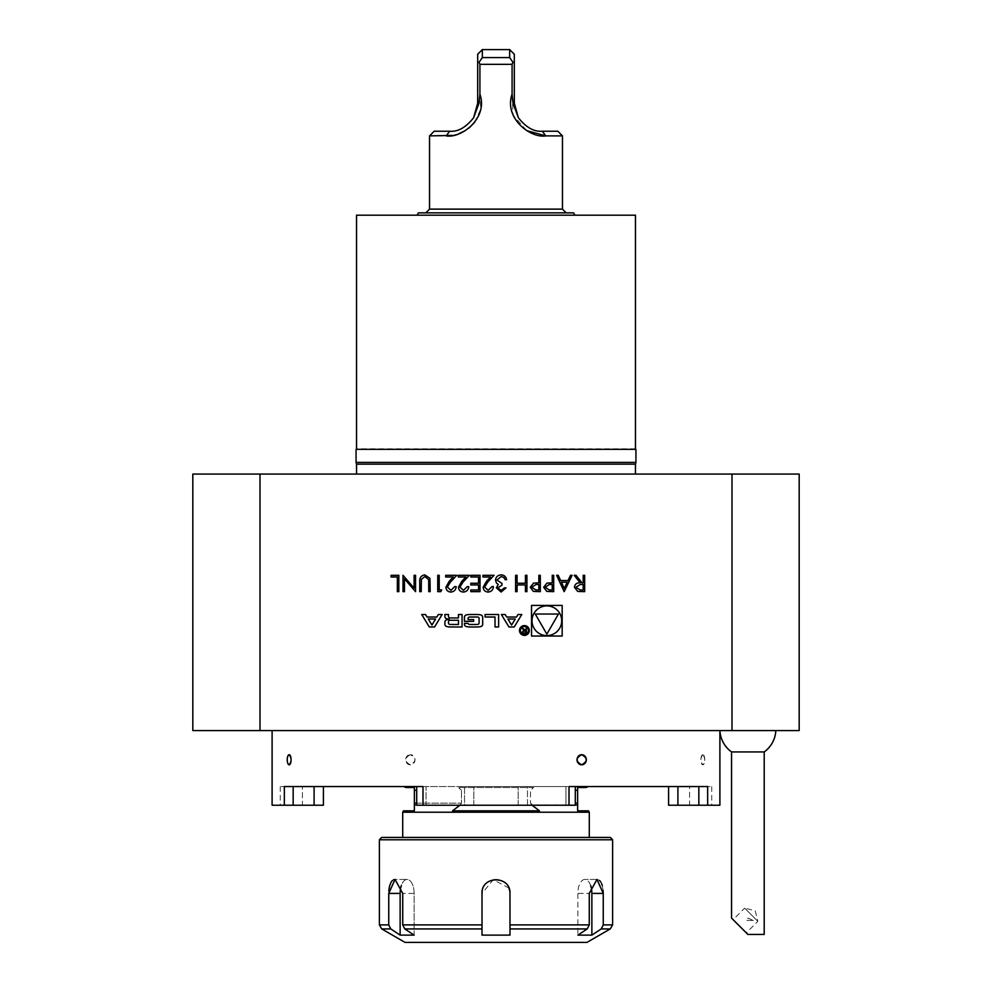 <?xml version="1.0" encoding="UTF-8"?>
<svg xmlns="http://www.w3.org/2000/svg" width="992" height="992" viewBox="0 0 992 992"><rect width="100%" height="100%" fill="white"/><g stroke="black" fill="none" stroke-linecap="round" stroke-linejoin="round"><path stroke-width="0.74" stroke-dasharray="4.96 3.72" d="M260.003 474.064L731.997 474.064L731.997 730.596L192.82 730.596L192.82 474.064L260.003 474.064L260.003 730.596M731.997 474.064L799.18 474.064L799.18 730.596L731.997 730.596M747.881 730.596L719.919 730.596L747.881 730.596M496 730.596L272.106 730.596L496 730.596M496 474.064L635.636 474.064L496 474.064M698.839 786.569L668.583 786.569L698.839 786.569L698.839 805.231L707.656 805.231L707.656 786.569L569.011 786.569L575.298 786.569L569.011 786.569L569.011 805.231L575.298 805.231L565.961 805.231L575.298 805.231L575.298 786.569L403.645 786.569L588.355 786.569M416.702 805.231L416.702 786.569L426.039 786.569L416.702 786.569L416.702 805.231L569.011 805.231M422.989 805.231L422.989 786.569L284.344 786.569L323.417 786.569L323.417 805.231L323.417 786.569L280.277 786.569L323.417 786.569L284.344 786.569L284.344 805.231L293.161 805.231L293.161 786.569M272.106 805.231L284.344 805.231M707.656 805.231L719.894 805.231M289.156 754.701C286.688 758.074 286.688 761.434 289.156 764.807M410.316 754.701C404.265 758.074 404.265 761.447 410.316 764.807C416.417 761.434 416.417 758.074 410.316 754.701A5.047 4.662 -90 0 1 414.991 759.748A5.047 4.662 -90 0 1 410.316 764.807A5.047 4.662 -90 0 1 405.654 759.748A5.047 4.662 -90 0 1 410.316 754.701M702.844 754.701C700.278 758.074 700.278 761.447 702.844 764.807L703.588 764.423A5.047 1.934 90 0 1 702.844 764.807C705.312 761.434 705.312 758.074 702.844 754.701A5.047 1.934 90 0 1 703.588 755.086L702.844 754.701A5.047 1.934 90 0 0 700.91 759.748A5.047 1.934 90 0 0 702.844 764.807M689.576 805.231L711.723 805.231L689.576 805.231L689.576 786.569L711.723 786.569L689.576 786.569L689.576 805.231M698.839 805.231L677.908 805.231L677.908 786.569M668.583 805.231L677.908 805.231M527.484 786.569L565.961 786.569L565.961 805.231L565.961 786.569L473.841 786.569L527.484 786.569L527.484 805.231L565.961 805.231L464.516 805.231L527.484 805.231L527.484 786.569M426.039 805.231L464.516 805.231L464.516 786.569L473.841 786.569L464.516 786.569L464.516 805.231L426.039 805.231L426.039 786.569L464.516 786.569L426.039 786.569L426.039 805.231M314.092 786.569L314.092 805.231L314.092 786.569L314.092 805.231L323.417 805.231L302.424 805.231L323.417 805.231L323.417 786.569M314.092 805.231L293.161 805.231M302.424 805.231L280.277 805.231L302.424 805.231L302.424 786.569L302.424 805.231M575.298 786.569L575.298 805.231L575.298 786.569M473.841 805.231L473.841 786.569L473.841 805.231M518.159 805.231L518.159 786.569L518.159 805.231M703.588 755.086L703.576 755.073A5.047 1.934 90 0 1 704.779 759.748A5.047 1.934 90 0 1 703.588 764.423M764.2 751.936L731.55 751.936M731.55 918.108L746.306 932.877L733.113 919.683L744.657 908.139L757.851 921.332L744.657 908.139L755.222 910.768L757.851 921.332L746.306 932.877M764.2 934.439L747.881 934.439M753.511 920.452L746.914 920.452L747.881 918.108L753.511 920.452L746.914 920.452M635.463 473.891L356.537 473.891M356.537 464.144L635.463 464.144M635.463 448.868L356.537 448.868M635.934 449.339L356.066 449.339M635.934 462.396L356.066 462.396M635.463 215.19L356.537 215.19M557.802 131.229L542.314 131.229C534.056 131.973 526.058 127.46 518.357 117.688L514.327 103.242L514.327 54.262M518.357 117.688L513.013 103.242L512.083 94.178L513.149 115.233L526.678 130.622M509.665 49.6L509.665 57.598L512.938 62.211L514.327 62.521M509.665 57.598L482.335 57.598L482.335 49.6M482.335 57.598L479.062 62.211L479.917 64.331L512.083 64.331L512.938 62.211M477.673 54.262L477.673 62.521L479.062 62.211M479.917 64.331L479.917 94.178L478.987 103.242L473.643 117.688L477.673 103.242L477.673 62.521M473.643 117.688C465.992 127.435 458.006 131.948 449.686 131.229L434.198 131.229M562.464 135.892L545.811 135.892L542.314 131.229M512.083 94.178L512.083 64.331M452.278 135.396L458.862 133.684M465.397 130.572L468.993 128.067M474.635 122.376L480.748 108.984L479.917 94.178M429.536 135.892L446.189 135.892L449.686 131.229M425.804 212.858L566.196 212.858L425.804 212.858M418.413 212.858L573.587 212.858M417.062 215.19L574.938 215.19L417.062 215.19M405.046 942.4L586.954 942.4M590.674 885.62A13.987 6.994 90 0 0 584.871 879.433A13.987 6.994 90 0 0 577.877 893.42L577.877 935.121L577.877 893.42A13.987 6.994 90 0 1 584.871 879.433A13.987 6.994 90 0 1 591.864 893.42L591.864 935.121L577.877 935.121L587.227 928.934L589.26 924.891L509.987 924.891L509.987 893.42L509.987 935.121L509.987 928.934L509.987 935.121L482.013 935.121L482.013 893.42L482.013 924.891L402.74 924.891L404.773 928.934L414.123 935.121L414.123 893.42A13.987 6.994 -90 0 0 407.129 879.433A13.987 6.994 -90 0 0 401.326 885.62M509.727 890.692L509.727 890.692A13.987 13.987 0 0 0 482.273 890.704M404.773 928.934L482.013 928.934L482.013 935.121L482.013 893.42A13.987 13.987 0 0 1 496 879.433A13.987 13.987 0 0 1 509.987 893.42L509.987 928.934L587.227 928.934M400.136 935.121L400.136 893.42A13.987 6.994 -90 0 1 407.129 879.433A13.987 6.994 -90 0 1 414.123 893.42L414.123 935.121L400.136 935.121L390.786 928.934L388.752 924.891L379.39 924.891M612.61 924.891L603.248 924.891L601.214 928.934L591.864 935.121M388.827 890.99L388.752 924.891M402.74 924.891L402.74 893.42L395.014 879.433L407.129 879.433L395.014 879.433M393.663 879.706L392.423 880.512M509.975 892.738L509.9 891.808M508.933 888.076L493.272 879.693L482.013 893.42M596.986 879.433L584.871 879.433L596.986 879.433L589.26 893.42L589.26 924.891M603.148 890.68L602.305 885.67M601.586 883.55L600.916 882.21M599.565 880.499L597.482 879.47M603.248 924.891L603.248 893.42L591.864 893.42M379.39 839.778L612.61 839.778M610.278 837.446L381.722 837.446M589.285 837.446L402.715 837.446L589.285 837.446M402.715 812.225L589.285 812.225M575.298 805.008L531.774 805.008L530.509 803.148L539.474 810.824L452.526 810.824L539.474 810.824L452.526 810.824L461.491 803.148L460.226 805.008L416.702 805.008M403.521 810.824L414.371 810.824M414.371 809.311L414.371 787.512L406.112 787.512M585.888 787.512L577.629 787.512L577.629 805.008L532.084 805.231M459.916 805.231L414.371 805.008M577.629 810.824L588.479 810.824M533.634 787.512L458.366 787.512L533.634 787.512L530.509 790.302L530.509 803.148L530.509 790.302L533.634 787.512L458.366 787.512L461.491 790.302L458.366 787.512L533.634 787.512M414.371 803.148L461.491 803.148L461.491 790.302L461.491 803.148L416.702 803.148M562.166 605.418L531.538 605.418L531.538 636.046L562.166 636.046L562.166 605.418M546.852 635.587A14.843 14.843 0 0 0 559.711 613.316A14.843 14.843 0 0 0 533.994 613.316A14.843 14.843 0 0 0 546.852 635.587M546.852 634.124L558.446 614.036L535.258 614.036L546.852 634.124M431.929 625.047L428.259 619.008L435.612 619.008L431.929 625.047M421.724 614.507L429.3 626.969L434.57 626.969L442.147 614.507L438.352 614.507L436.802 617.036L427.056 617.036L425.518 614.507L421.724 614.507M444.887 624.179A2.43 2.43 0 0 0 446.784 626.547A17.273 17.273 0 0 0 450.579 626.969L462.061 626.969L462.061 614.507L458.465 614.507L458.465 617.942L450.033 617.942A1.55 1.55 0 0 1 448.483 616.392L448.483 614.507L444.887 614.507L444.887 616.404A2.43 2.43 0 0 0 446.784 618.772A17.273 17.273 0 0 0 449.103 619.132L449.103 619.442A17.273 17.273 0 0 0 446.784 619.802A2.43 2.43 0 0 0 444.887 622.17L444.887 624.179M450.033 620.273A1.55 1.55 0 0 0 448.483 621.823L448.483 622.902A1.55 1.55 0 0 0 450.033 624.452L458.465 624.452L458.465 620.273L450.033 620.273M464.442 624.179A2.43 2.43 0 0 0 466.339 626.547A17.273 17.273 0 0 0 470.121 626.969L477.003 626.969A17.273 17.273 0 0 0 480.798 626.547A2.43 2.43 0 0 0 482.695 624.179L482.695 617.297A2.43 2.43 0 0 0 480.798 614.928A17.273 17.273 0 0 0 477.003 614.507L470.121 614.507A17.273 17.273 0 0 0 466.339 614.928A2.43 2.43 0 0 0 464.442 617.297L464.442 621.352L473.643 621.352L473.643 619.566L468.038 619.566L468.038 618.562A1.55 1.55 0 0 1 469.588 617.012L477.549 617.012A1.55 1.55 0 0 1 479.099 618.562L479.099 622.902A1.55 1.55 0 0 1 477.549 624.452L469.588 624.452A1.55 1.55 0 0 1 468.1 623.373L464.442 623.373L464.442 624.179M485.076 617.012L495.02 617.012L495.02 626.969L498.616 626.969L498.616 614.507L485.076 614.507L485.076 617.012M524.408 634.471A3.968 3.968 0 0 0 527.843 628.519A3.968 3.968 0 0 0 520.974 628.519A3.968 3.968 0 0 0 524.408 634.471M524.408 635.401A4.898 4.898 0 0 0 528.649 628.048A4.898 4.898 0 0 0 520.168 628.048A4.898 4.898 0 0 0 524.408 635.401M523.751 630.416L522.35 632.065L524.111 633.714L526.318 633.714L526.318 627.725L525.698 630.379L521.953 627.725L523.751 630.416M525.698 633.02L524.074 633.02A0.967 0.967 0 0 1 523.106 632.053A0.967 0.967 0 0 1 524.074 631.073L525.698 631.073L525.698 633.02M506.701 617.036L505.164 614.507L501.357 614.507L508.946 626.969L514.216 626.969L521.792 614.507L517.985 614.507L516.448 617.036L506.701 617.036M511.574 625.047L507.904 619.008L515.257 619.008L511.574 625.047M398.821 575.31L398.821 591.641L397.346 591.641L397.346 576.984L391.071 576.984L391.071 575.31L398.821 575.31M414.098 575.31L415.561 575.31L415.561 591.641L404.463 578.782L404.463 591.641L403 591.641L403 575.31L414.098 588.132L414.098 575.31M430.206 581.771L430.206 591.641L428.742 591.641L428.68 579.688L424.898 576.563L421.377 579.316L421.216 591.641L419.74 591.641L419.74 581.771C419.43 577.815 421.116 575.521 424.824 574.889L429.92 578.336L430.206 581.771M441.725 589.967L440.758 591.641L437.745 591.641L437.745 575.31L439.208 575.31L439.208 589.967L441.725 589.967M450.914 590.376L454.696 586.607L456.159 586.607C455.898 589.93 454.125 591.74 450.839 592.05C447.826 591.827 446.189 590.215 445.904 587.202L449.202 581.337L453.294 576.984L445.693 576.984L445.693 575.31L456.791 575.31L450.455 582.068L447.38 587.066L450.914 590.376M463.475 590.376L467.257 586.607L468.72 586.607C468.447 589.93 466.674 591.74 463.4 592.05C460.387 591.827 458.738 590.215 458.465 587.202L461.764 581.337L465.856 576.984L458.254 576.984L458.254 575.31L469.352 575.31L463.016 582.068L459.928 587.066L463.475 590.376M480.029 575.31L480.029 591.641L470.816 591.641L470.816 589.967L478.553 589.967L478.553 584.933L470.816 584.933L470.816 583.259L478.553 583.259L478.553 576.984L470.816 576.984L470.816 575.31L480.029 575.31M488.176 590.376L491.958 586.607L493.421 586.607C493.148 589.93 491.375 591.74 488.101 592.05C485.088 591.827 483.439 590.215 483.166 587.202L486.464 581.337L490.544 576.984L482.955 576.984L482.955 575.31L494.053 575.31L487.717 582.068L484.629 587.066L488.176 590.376M501.096 590.376L504.506 587.872L505.982 587.872L501.121 592.05L496.347 587.81L498.257 584.449L496.484 583.06L495.516 580.159C495.913 576.848 497.798 575.087 501.158 574.889C504.221 575.062 506.032 576.662 506.602 579.7L505.139 579.7L503.862 577.456L501.134 576.563L496.98 580.022L502.002 583.47L502.002 585.144L497.81 587.822L501.096 590.376M526.913 575.31L526.913 591.641L525.438 591.641L525.438 584.933L517.068 584.933L517.068 591.641L515.604 591.641L515.604 575.31L517.068 575.31L517.068 583.259L525.438 583.259L525.438 575.31L526.913 575.31M540.305 575.31L540.305 591.641L533.386 591.393L530.261 587.252L533.51 583.11L538.842 582.85L538.842 575.31L540.305 575.31M531.724 587.252L535.854 589.967L538.842 589.967L538.842 584.524L535.978 584.486L531.724 587.252M553.697 575.31L553.697 591.641L546.778 591.393L543.653 587.252L546.914 583.11L552.234 582.85L552.234 575.31L553.697 575.31M545.116 587.252L549.246 589.967L552.234 589.967L552.234 584.524L549.37 584.486L545.116 587.252M564.374 591.641L556.624 575.31L558.223 575.31L560.629 580.543L568.032 580.543L570.512 575.31L572.111 575.31L564.374 591.641M567.238 582.217L561.41 582.217L564.287 588.454L567.238 582.217M584.672 575.31L584.672 591.641L577.704 591.418L574.418 587.264C574.901 584.102 576.836 582.626 580.208 582.85L574.207 575.31L576.017 575.31L582.019 582.85L583.209 582.85L583.209 575.31L584.672 575.31M575.881 587.276L580.146 589.967L583.209 589.967L583.209 584.524L580.221 584.499L575.881 587.276M513.013 103.242L514.327 103.242M477.673 103.242L478.987 103.242M429.536 209.126L562.464 209.126M601.214 928.934L610.278 928.934M381.722 928.934L390.786 928.934M577.877 893.42L589.26 893.42L577.877 893.42M414.123 893.42L402.74 893.42L414.123 893.42M400.136 893.42L388.752 893.42M575.298 803.148L577.629 803.148M414.371 790.302L416.702 790.302M575.298 790.302L577.629 790.302M280.277 786.569L280.277 805.231M711.723 786.569L711.723 805.231"/><path stroke-width="1.49" d="M572.111 575.31L564.163 591.641L556.624 575.31L558.223 575.31L560.629 580.543L568.032 580.543L570.512 575.31L572.111 575.31M538.842 575.31L540.305 575.31L540.305 591.641L533.386 591.393L530.261 587.252L533.51 583.11L538.842 582.85L538.842 575.31M506.701 617.036L505.164 614.507L501.357 614.507L508.946 626.969L514.216 626.969L521.792 614.507L517.985 614.507L516.448 617.036L506.701 617.036M524.408 635.401A4.898 4.898 0 0 0 528.649 628.048A4.898 4.898 0 0 0 520.168 628.048A4.898 4.898 0 0 0 524.408 635.401M485.076 617.012L495.02 617.012L495.02 626.969L498.616 626.969L498.616 614.507L485.076 614.507L485.076 617.012M464.442 624.179A2.43 2.43 0 0 0 466.339 626.547A17.273 17.273 0 0 0 470.121 626.969L477.003 626.969A17.273 17.273 0 0 0 480.798 626.547A2.43 2.43 0 0 0 482.695 624.179L482.695 617.297A2.43 2.43 0 0 0 480.798 614.928A17.273 17.273 0 0 0 477.003 614.507L470.121 614.507A17.273 17.273 0 0 0 466.339 614.928A2.43 2.43 0 0 0 464.442 617.297L464.442 621.352L473.643 621.352L473.643 619.566L468.038 619.566L468.038 618.562A1.55 1.55 0 0 1 469.588 617.012L477.549 617.012A1.55 1.55 0 0 1 479.099 618.562L479.099 622.902A1.55 1.55 0 0 1 477.549 624.452L469.588 624.452A1.55 1.55 0 0 1 468.1 623.373L464.442 623.373L464.442 624.179M444.887 624.179A2.43 2.43 0 0 0 446.784 626.547A17.273 17.273 0 0 0 450.579 626.969L462.061 626.969L462.061 614.507L458.465 614.507L458.465 617.942L450.033 617.942A1.55 1.55 0 0 1 448.483 616.392L448.483 614.507L444.887 614.507L444.887 616.404A2.43 2.43 0 0 0 446.784 618.772A17.273 17.273 0 0 0 449.103 619.132L449.103 619.442A17.273 17.273 0 0 0 446.784 619.802A2.43 2.43 0 0 0 444.887 622.17L444.887 624.179M421.724 614.507L429.3 626.969L434.57 626.969L442.147 614.507L438.352 614.507L436.802 617.036L427.056 617.036L425.518 614.507L421.724 614.507M562.166 605.418L531.538 605.418L531.538 636.046L562.166 636.046L562.166 605.418M731.997 730.596L731.997 474.064L799.18 474.064L799.18 730.596L260.003 730.596L260.003 474.064L731.997 474.064M391.071 575.31L398.821 575.31L398.821 591.641L397.346 591.641L397.346 576.984L391.071 576.984L391.071 575.31M414.098 588.132L414.098 575.31L415.561 575.31L415.561 591.641L404.463 578.782L404.463 591.641L403 591.641L403 575.31L414.098 588.132M429.92 578.336L430.206 591.641L428.742 591.641L428.68 579.688L424.898 576.563L421.377 579.316L421.216 591.641L419.74 591.641L419.74 581.771C419.43 577.815 421.116 575.521 424.824 574.889L429.92 578.336M439.208 589.967L441.725 589.967L440.758 591.641L437.745 591.641L437.745 575.31L439.208 575.31L439.208 589.967M447.38 587.066L450.914 590.376L454.696 586.607L456.159 586.607C455.898 589.93 454.125 591.74 450.839 592.05C447.826 591.827 446.189 590.215 445.904 587.202L449.202 581.337L453.294 576.984L445.693 576.984L445.693 575.31L456.791 575.31L450.455 582.068L447.38 587.066M459.928 587.066L463.475 590.376L467.257 586.607L468.72 586.607C468.447 589.93 466.674 591.74 463.4 592.05C460.387 591.827 458.738 590.215 458.465 587.202L461.764 581.337L465.856 576.984L458.254 576.984L458.254 575.31L469.352 575.31L463.016 582.068L459.928 587.066M470.816 575.31L480.029 575.31L480.029 591.641L470.816 591.641L470.816 589.967L478.553 589.967L478.553 584.933L470.816 584.933L470.816 583.259L478.553 583.259L478.553 576.984L470.816 576.984L470.816 575.31M484.629 587.066L488.176 590.376L491.958 586.607L493.421 586.607C493.148 589.93 491.375 591.74 488.101 592.05C485.088 591.827 483.439 590.215 483.166 587.202L486.464 581.337L490.544 576.984L482.955 576.984L482.955 575.31L494.053 575.31L487.717 582.068L484.629 587.066M497.81 587.822L501.096 590.376L504.506 587.872L505.982 587.872L501.121 592.05L496.347 587.81L498.257 584.449L496.484 583.06L495.516 580.159C495.913 576.848 497.798 575.087 501.158 574.889C504.221 575.062 506.032 576.662 506.602 579.7L505.139 579.7L503.862 577.456L501.134 576.563L496.98 580.022L502.002 583.47L502.002 585.144L497.81 587.822M525.438 575.31L526.913 575.31L526.913 591.641L525.438 591.641L525.438 584.933L517.068 584.933L517.068 591.641L515.604 591.641L515.604 575.31L517.068 575.31L517.068 583.259L525.438 583.259L525.438 575.31M552.234 575.31L553.697 575.31L553.697 591.641L546.778 591.393L543.653 587.252L546.914 583.11L552.234 582.85L552.234 575.31M583.209 575.31L584.672 575.31L584.672 591.641L577.704 591.418L574.418 587.264C574.901 584.102 576.836 582.626 580.208 582.85L574.207 575.31L576.017 575.31L582.019 582.85L583.209 582.85L583.209 575.31M260.003 474.064L192.82 474.064L192.82 730.596L260.003 730.596M293.161 786.569L293.161 805.231L272.106 805.231L272.106 730.596M284.344 805.231L284.344 786.569L422.989 786.569L422.989 805.231L416.702 805.231L416.702 786.569L416.702 805.231M575.298 805.008L577.629 805.008L577.629 810.824L577.629 787.512L585.888 787.512L588.355 786.569L575.298 786.569L575.298 805.231L422.989 805.231M569.011 805.231L569.011 786.569L707.656 786.569L707.656 805.231L668.583 805.231L668.583 786.569L668.583 805.231M719.894 730.596L719.894 805.231L707.656 805.231M288.412 764.423L289.156 764.807C291.722 761.434 291.722 758.074 289.156 754.701L288.424 755.073A5.047 1.934 -90 0 0 287.221 759.748A5.047 1.934 -90 0 0 288.412 764.423A5.047 1.934 -90 0 0 289.156 764.807A5.047 1.934 -90 0 0 291.09 759.748A5.047 1.934 -90 0 0 289.156 754.701A5.047 1.934 -90 0 0 288.412 755.086L288.424 755.073M581.684 764.807C575.583 761.447 575.583 758.074 581.684 754.701C587.735 758.062 587.735 761.434 581.684 764.807A5.047 4.662 90 0 0 586.346 759.748A5.047 4.662 90 0 0 581.684 754.701A5.047 4.662 90 0 0 577.009 759.748A5.047 4.662 90 0 0 581.684 764.807M323.417 786.569L323.417 805.231L314.092 805.231L314.092 786.569M293.161 805.231L314.092 805.231M719.919 730.596A27.987 27.987 0 0 0 731.55 751.936L764.2 751.936A27.987 27.987 0 0 0 775.831 730.596M733.113 919.683L747.881 934.439L731.55 918.108L747.881 934.439L764.2 934.439L764.2 751.936M356.364 474.064L635.636 474.064M635.463 473.891L635.463 464.144L356.537 464.144L356.066 462.396L635.934 462.396L635.934 449.339L356.066 449.339L635.934 449.339M635.463 464.144L635.934 462.396M356.537 448.868L356.537 215.19L635.463 215.19L635.463 448.868M473.643 117.688L478.987 103.242L479.917 94.178C488.362 118.259 461.156 138.582 446.189 135.892L449.686 131.229C457.944 131.973 465.942 127.46 473.643 117.688L477.673 103.242L477.673 54.262L482.335 49.6L482.335 57.598L509.665 57.598L509.665 49.6L482.335 49.6M512.938 62.211L512.083 64.331L512.083 94.178L513.013 103.242L518.357 117.688L514.327 103.242L514.327 62.521L512.938 62.211L509.665 57.598M518.357 117.688C526.008 127.435 533.994 131.948 542.314 131.229L557.802 131.229L562.464 135.892L545.811 135.892C530.931 138.545 503.663 118.445 512.083 94.178M509.665 49.6L514.327 54.262L514.327 62.521M479.917 94.178L479.917 64.331L479.062 62.211L482.335 57.598M479.062 62.211L477.673 62.521M452.278 135.396L429.536 135.892L434.198 131.229L449.686 131.229M512.083 64.331L479.917 64.331M526.678 130.622L545.811 135.892L542.314 131.229M458.862 133.684L465.397 130.572M468.993 128.067L474.635 122.376M429.536 135.892L429.536 209.126L425.804 212.858M574.938 215.19L573.587 212.858L418.413 212.858L417.062 215.19M591.864 935.121L601.214 928.934L603.248 924.891L612.61 924.891L610.278 928.934L586.954 942.4L405.046 942.4L381.722 928.934L390.786 928.934L400.136 935.121L400.136 893.42L388.752 893.42L395.014 879.433L402.74 893.42L402.74 924.891L482.013 924.891L482.013 935.121L509.987 935.121L509.987 924.891L589.26 924.891L587.227 928.934L577.877 935.121L591.864 935.121L591.864 893.42A13.987 6.994 90 0 0 590.674 885.62M482.273 890.704A13.987 13.987 0 0 0 482.013 893.42C481.132 875.403 510.843 875.341 509.987 893.42A13.987 13.987 0 0 0 509.727 890.68L508.933 888.076M401.326 885.62A13.987 6.994 -90 0 0 400.136 893.42M482.013 893.42L482.013 928.934L404.773 928.934L414.123 935.121L400.136 935.121M589.26 924.891L589.26 893.42L596.986 879.433L603.248 893.42L603.248 924.891M587.227 928.934L509.987 928.934L509.975 892.738M404.773 928.934L402.74 924.891M381.722 928.934L379.39 924.891L388.752 924.891L390.786 928.934M388.752 924.891L388.752 893.42M395.014 879.433L393.663 879.706M392.423 880.512L391.344 881.801M391.034 882.297L389.707 885.645M389.695 885.695L389.174 888.076M389.149 888.2L388.827 890.99M509.9 891.808L509.727 890.692M591.864 893.42L603.248 893.42L603.148 890.68M602.305 885.67L601.586 883.55M600.916 882.21L599.565 880.499M379.39 839.778L381.722 837.446L610.278 837.446L612.61 839.778L379.39 839.778L379.39 924.891M589.285 837.446L589.285 812.225L402.715 812.225L402.715 837.446M531.774 805.008L539.474 810.824L452.526 810.824L460.226 805.008M403.645 786.569L406.112 787.512L414.371 787.512L414.371 810.824L403.521 810.824L402.715 812.225M414.371 810.824L414.371 809.311M589.285 812.225L588.479 810.824L577.629 810.824M546.852 635.587A14.843 14.843 0 0 0 559.711 613.316A14.843 14.843 0 0 0 533.994 613.316A14.843 14.843 0 0 0 546.852 635.587M546.852 634.124L558.446 614.036L535.258 614.036L546.852 634.124M431.929 625.047L428.259 619.008L435.612 619.008L431.929 625.047M450.033 620.273A1.55 1.55 0 0 0 448.483 621.823L448.483 622.902A1.55 1.55 0 0 0 450.033 624.452L458.465 624.452L458.465 620.273L450.033 620.273M524.408 634.471A3.968 3.968 0 0 0 527.843 628.519A3.968 3.968 0 0 0 520.974 628.519A3.968 3.968 0 0 0 524.408 634.471M523.751 630.416L522.35 632.065L524.111 633.714L526.318 633.714L526.318 627.725L525.698 630.379L521.953 627.725L523.751 630.416M525.698 633.02L524.074 633.02A0.967 0.967 0 0 1 523.106 632.053A0.967 0.967 0 0 1 524.074 631.073L525.698 631.073L525.698 633.02M511.574 625.047L507.904 619.008L515.257 619.008L511.574 625.047M535.854 589.967L538.842 589.967L538.842 584.524L535.978 584.486L531.724 587.252L535.854 589.967M549.246 589.967L552.234 589.967L552.234 584.524L549.37 584.486L545.116 587.252L549.246 589.967M561.41 582.217L564.287 588.454L567.238 582.217L561.41 582.217M580.146 589.967L583.209 589.967L583.209 584.524L580.221 584.499L575.881 587.276L580.146 589.967M698.839 805.231L698.839 786.569M677.908 786.569L677.908 805.231M478.987 103.242L477.673 103.242M514.327 103.242L513.013 103.242M562.464 135.892L562.464 209.126L429.536 209.126M610.278 928.934L601.214 928.934M416.702 805.008L414.371 805.008M416.702 803.148L414.371 803.148M577.629 803.148L575.298 803.148M416.702 790.302L414.371 790.302M577.629 790.302L575.298 790.302M731.55 918.108L731.55 751.936M356.537 473.891L356.537 464.144M356.066 462.396L356.066 449.339M562.464 209.126L566.196 212.858M612.61 924.891L612.61 839.778"/></g></svg>
